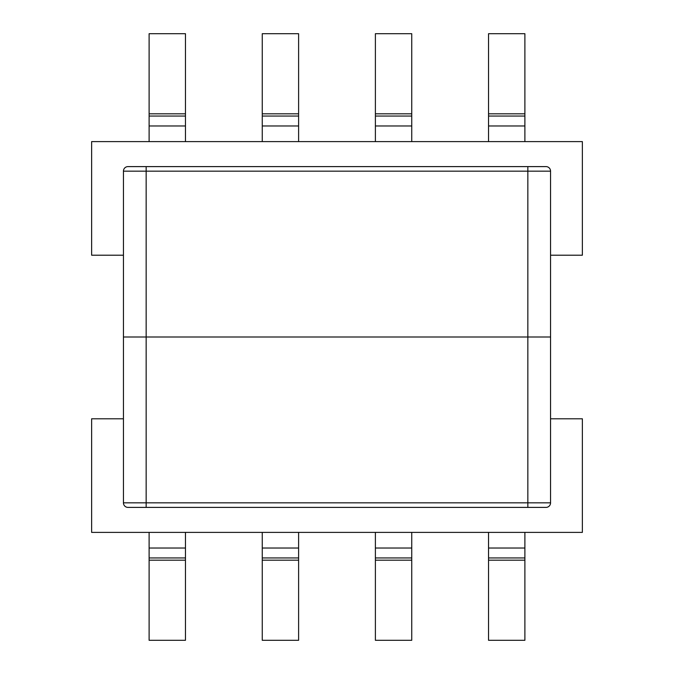 <?xml version="1.0" encoding="UTF-8"?>
<svg xmlns="http://www.w3.org/2000/svg" width="674" height="674" viewBox="0 0 674 674"><rect width="100%" height="100%" fill="white"/><g stroke="black" fill="none" stroke-linecap="round" stroke-linejoin="round"><path stroke-width="1.01" d="M582.37 141.616L91.63 141.616L91.63 255.21L91.63 141.616L582.37 141.616L582.37 255.21L550.557 255.21L582.37 255.21L582.37 141.616M524.886 113.822L524.886 33.7L488.54 33.7L488.54 113.822L488.54 33.7L524.886 33.7L524.886 113.822L488.54 113.822L488.54 116.054L488.54 113.822L524.886 113.822L524.886 116.054L524.886 113.822M524.886 125.971L524.886 116.054L488.54 116.054L488.54 125.971L488.54 116.054L524.886 116.054L524.886 125.971L488.54 125.971L488.54 141.616L488.54 125.971L524.886 125.971L524.886 141.616L524.886 125.971M123.443 255.21L91.63 255.21L123.443 255.21M582.37 418.79L582.37 532.384L91.63 532.384L91.63 418.79L91.63 532.384L582.37 532.384L582.37 418.79L550.557 418.79L582.37 418.79M123.443 418.79L91.63 418.79L123.443 418.79M185.46 640.3L149.114 640.3L149.114 532.384L149.114 640.3L185.46 640.3L185.46 532.384L185.46 548.029L149.114 548.029L185.46 548.029L185.46 557.946L149.114 557.946L185.46 557.946L185.46 560.178L149.114 560.178L185.46 560.178L185.46 640.3M262.253 548.029L262.253 532.384L262.253 557.946L262.253 548.029L298.607 548.029L298.607 532.384L298.607 548.029L262.253 548.029M298.607 640.3L262.253 640.3L262.253 557.946L262.253 640.3L298.607 640.3L298.607 548.029L298.607 557.946L262.253 557.946L298.607 557.946L298.607 560.178L262.253 560.178L298.607 560.178L298.607 640.3M375.393 640.3L411.747 640.3L411.747 532.384L411.747 640.3L375.393 640.3L375.393 532.384L375.393 548.029L411.747 548.029L375.393 548.029L375.393 557.946L411.747 557.946L375.393 557.946L375.393 560.178L411.747 560.178L375.393 560.178L375.393 640.3M488.54 548.029L488.54 532.384L488.54 548.029L524.886 548.029L524.886 532.384L524.886 557.946L524.886 548.029L488.54 548.029L488.54 557.946L488.54 548.029M488.54 640.3L524.886 640.3L524.886 557.946L524.886 640.3L488.54 640.3L488.54 557.946L524.886 557.946L488.54 557.946L488.54 560.178L524.886 560.178L488.54 560.178L488.54 640.3M149.114 33.7L185.46 33.7L185.46 113.822L185.46 33.7L149.114 33.7L149.114 113.822L149.114 33.7M149.114 141.616L149.114 113.822L185.46 113.822L185.46 116.054L185.46 113.822L149.114 113.822L149.114 116.054L185.46 116.054L185.46 125.971L185.46 116.054L149.114 116.054L149.114 125.971L185.46 125.971L185.46 141.616L185.46 125.971L149.114 125.971L149.114 141.616M262.253 33.7L298.607 33.7L298.607 113.822L298.607 33.7L262.253 33.7L262.253 113.822L262.253 33.7M262.253 141.616L262.253 113.822L298.607 113.822L298.607 116.054L298.607 113.822L262.253 113.822L262.253 116.054L298.607 116.054L298.607 125.971L298.607 116.054L262.253 116.054L262.253 125.971L298.607 125.971L298.607 141.616L298.607 125.971L262.253 125.971L262.253 141.616M411.747 33.7L375.393 33.7L375.393 113.822L375.393 33.7L411.747 33.7L411.747 113.822L411.747 33.7M375.393 141.616L375.393 113.822L375.393 141.616M411.747 141.616L411.747 113.822L375.393 113.822L411.747 113.822L411.747 116.054L375.393 116.054L411.747 116.054L411.747 125.971L375.393 125.971L411.747 125.971L411.747 141.616M127.984 166.604A4.541 4.541 0 0 0 123.443 171.154A4.541 4.541 0 0 1 127.984 166.604A4.541 4.541 0 0 0 123.443 171.154L123.443 502.846L550.557 502.846L550.557 171.154L123.443 171.154A4.541 4.541 0 0 1 127.984 166.604L546.016 166.604A4.541 4.541 0 0 1 550.557 171.154A4.541 4.541 0 0 0 546.016 166.604M127.984 507.396A4.541 4.541 0 0 1 123.443 502.846A4.541 4.541 0 0 0 127.984 507.396L546.016 507.396A4.541 4.541 0 0 0 550.557 502.846A4.541 4.541 0 0 1 546.016 507.396M123.443 337L550.557 337M146.157 166.604L146.157 507.396M527.843 507.396L527.843 166.604"/></g></svg>
